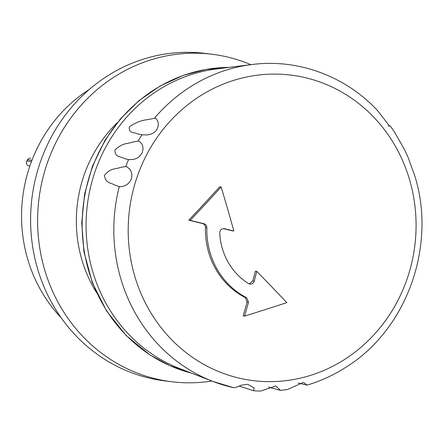 <?xml version="1.0" encoding="UTF-8"?>
<svg xmlns="http://www.w3.org/2000/svg" width="444" height="444" viewBox="0 0 444 444"><rect width="100%" height="100%" fill="white"/><g stroke="black" fill="none" stroke-linecap="round" stroke-linejoin="round"><path stroke-width="0.67" d="M29.848 166.062L28.982 165.928A3.302 3.08 -83 0 1 26.834 160.994A89.743 83.838 -83 0 1 27.567 159.718A3.302 3.08 -83 0 1 30.658 158.175L30.575 158.164M89.444 89.344A145.177 135.625 97 0 0 61.305 317.971M223.637 228.627L224.492 228.732C221.628 228.482 220.041 229.848 219.736 232.823A63.348 59.18 97 0 0 248.579 283.599L250 284.099C252.092 284.171 253.502 283.167 254.229 281.08A663.725 235.253 -76 0 0 256.771 271.378A662.176 140.509 41.7 0 1 286.835 302.63A659.745 94.744 164.7 0 1 244.583 316.117A663.725 235.253 -76 0 0 248.501 302.198L246.686 297.746A76.546 71.512 -83 0 1 206.86 227.639C206.776 225.608 205.794 224.298 203.918 223.715A663.725 26.806 -166.9 0 0 190.199 220.385A659.745 188.611 -44.4 0 0 221.14 186.985A662.176 216.633 72.1 0 1 233.849 231.024A663.725 26.806 -166.9 0 0 224.492 228.732L224.065 228.654M244.583 316.117L243.168 315.945A659.762 233.849 -76 0 0 247.092 302.025L245.277 297.574A76.546 71.512 -83 0 1 205.45 227.467C205.361 225.435 204.384 224.126 202.508 223.543A659.762 26.646 -166.9 0 0 188.783 220.213A655.766 187.468 -44.4 0 0 219.73 186.813L221.14 186.985M190.199 220.385L188.783 220.213M233.849 231.024L232.445 230.852A659.762 26.646 -166.9 0 0 223.388 228.638M256.771 271.378L255.367 271.206A659.762 233.849 -76 0 1 252.825 280.908L249.306 283.938M119.264 186.608L114.691 185.07C110.967 182.456 105.639 183.777 104.418 175.419C110.839 167.56 115.124 169.503 120.335 167.46L125.696 166.556L127.028 166.861L129.981 169.453L131.291 171.922L131.879 174.692L131.707 177.489L130.936 179.914L129.62 182.101L127.284 184.36L124.337 185.914L121.451 186.624L119.264 186.608A163.991 153.202 -83 0 0 212.854 381.407L233.483 387.662A163.991 153.202 -83 0 1 212.854 381.407L179.726 368.587A155.078 144.872 -83 0 1 87.318 205.122A155.078 144.872 -83 0 1 216.6 68.948L251.848 64.541A163.991 153.202 -83 0 0 154.468 118.171L155.744 118.504L156.688 119.347L157.859 121.39L158.364 123.965L158.064 126.662L157.026 129.187L155.528 131.196L153.585 132.834L150.638 134.26L147.303 134.937L142.185 134.798L137.601 133.899C134.365 132.09 128.327 133.555 129.359 126.923C140.892 118.848 146.248 120.557 154.468 118.171M233.694 387.729L236.18 387.268L241.403 385.176L247.031 384.326L247.93 384.404L254.19 387.973L253.485 390.731L260.5 391.131L275.791 385.991L280.503 390.409L287.557 389.493L303.452 382.362L307.07 385.103L298.124 383.033M253.485 390.731L239.05 386.058M280.503 390.409L268.787 387.146M128.544 159.662L124.065 158.453C120.624 156.216 114.941 157.642 114.918 150.039C122.688 142.591 126.806 144.195 132.473 142.108L138.117 141.053L139.427 141.375L141.969 144.15L142.885 146.714L143.024 149.489L141.969 153.208L139.605 156.382L136.93 158.253L133.749 159.39L128.544 159.662A163.991 153.202 -83 0 0 125.696 166.556M388.106 125.746L390.348 126.063L389.627 126.157L377.633 110.678C345.515 76.041 297.807 58.491 251.848 64.541M346.27 358.364A153.924 143.795 -83 0 1 128.211 233.078A153.924 143.795 -83 0 1 341.936 92.169A153.924 143.795 -83 0 1 346.27 358.364M307.07 385.103C321.378 380.835 334.859 374.542 347.508 366.211C407.337 328.194 436.574 245.293 414.813 175.952L408.042 157.243L404.645 149.861L394.799 132.534L390.348 126.063M117.399 122.55A130.991 122.372 97 0 0 96.481 292.535M250.849 64.663A164.974 154.118 97 0 0 212.049 54.257A164.974 154.118 97 0 0 38.933 199.173A164.974 154.118 97 0 0 171.75 381.735A164.974 154.118 97 0 0 211.916 381.046M212.049 54.257L205.039 53.397A164.974 154.118 97 0 0 31.924 198.307A164.974 154.118 97 0 0 164.741 380.874L171.75 381.735M31.957 160.256L27.567 159.718M31.463 161.561L26.834 160.994M29.853 166.039L28.982 165.928M206.86 227.639L205.45 227.467M246.686 297.746L245.277 297.574M203.918 223.715L202.508 223.543M248.501 302.198L247.092 302.025M254.229 281.08L252.825 280.908M191.264 373.054A155.078 144.872 -83 0 1 83.394 204.64A155.078 144.872 -83 0 1 228.876 67.41M138.117 141.053A163.991 153.202 -83 0 1 142.041 134.776M191.314 373.071L170.035 365.762L150.128 355.034L126.152 335.492L106.604 311.022L92.335 282.695L83.949 251.742L81.735 222.921L84.599 194.078L92.446 166.228L105 140.326L120.391 118.948L138.966 100.638L160.184 85.958L183.411 75.336L205.899 69.447L228.932 67.405"/></g></svg>
